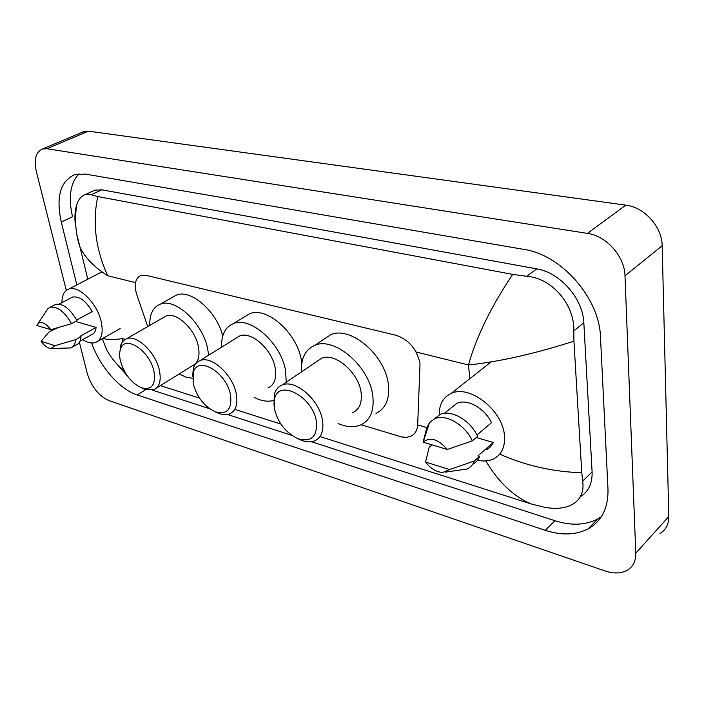 <?xml version="1.0" encoding="UTF-8"?>
<svg xmlns="http://www.w3.org/2000/svg" width="704" height="704" viewBox="0 0 704 704"><rect width="100%" height="100%" fill="white"/><g stroke="black" fill="none" stroke-linecap="round" stroke-linejoin="round"><path stroke-width="1.06" d="M361.143 424.758L401.702 436.982L406.516 437.351L410.766 436.295C415.017 434.245 417.322 430.364 417.692 424.662L420.024 363.66C416.988 349.246 409.006 339.786 396.079 335.289L146.062 275.326L140.853 275.458C135.142 278.318 133.813 284.821 136.858 294.95L147.743 326.559M82.535 132.141L88.528 131.164L625.83 205.146C644.442 207.24 662.156 226.917 662.174 245.749L668.8 516.516C668.826 524.26 665.896 529.936 660.009 533.544M66.317 290.418L36.406 171.776C33.748 159.518 35.772 151.923 42.486 148.975L46.816 148.729L587.435 233.385C606.373 235.866 624.703 256.441 625.002 275.801L635.782 553.203C635.923 561.097 633.037 566.808 627.123 570.328C621.016 573.593 613.668 573.804 605.079 570.953L108.83 400.567C98.674 395.903 91.476 386.839 87.226 373.366L79.394 342.294M91.652 342.989C99.81 366.564 119.618 389.347 137.166 394.926L545.274 530.314C561.554 535.594 575.837 535.11 588.122 528.871C601.779 521.127 608.406 507.874 607.983 489.113L600.494 337.154C599.606 298.021 561.255 254.654 523.794 249.383L85.395 174.09L74.747 174.636C60.324 181.139 55.836 196.935 61.274 222.042L76.842 284.9M78.989 173.791C70.294 183.058 68.138 197.366 72.521 216.718L61.274 222.042M311.45 441.725L554.946 520.722C571.164 525.853 585.411 525.281 597.687 518.989L601.304 516.745M152.495 390.166L209.572 408.681M227.515 414.498L291.808 435.362M115.87 362.903L127.442 375.989M580.316 496.751C588.535 491.638 592.46 483.349 592.099 471.882L583.827 322.731C583.07 298.707 559.979 272.457 536.782 268.866L101.842 189.816L94.776 190.168L92.215 191.356M499.717 454.106C525.888 465.705 553.238 471.909 581.777 472.701L582.71 481.078C584.17 492.034 580.51 499.954 571.736 504.856C564.353 508.482 555.201 509.265 544.271 507.197L531.388 504.011L320.32 436.656M280.887 424.063L235.831 409.693M199.487 398.094L160.415 385.625M75.654 224.567L75.337 224.726C74.51 217.272 74.923 210.786 76.569 205.242C78.461 199.417 81.391 195.844 85.36 194.524L91.177 194.77L97.777 196.557C92.277 222.737 95.594 249.137 107.738 275.757C94.107 267.062 84.867 257.532 80.01 247.174L76.657 233.807M581.777 472.701L573.927 341.176C534.274 353.874 499.127 361.803 468.468 364.962C476.432 336.626 491.172 306.442 512.697 274.384L97.777 196.557M512.697 274.384L526.689 276.276C552.341 277.992 574.913 305.307 573.778 330.994L573.927 341.176M103.145 338.202C106.542 339.891 112.992 340.014 122.496 338.571L122.399 341.862M531.388 504.011C513.691 496.61 498.494 482.24 485.795 460.9M439.296 415.034C439.076 404.58 442.974 397.417 450.991 393.545C469.286 383.988 503.21 410.432 504.478 436.049C505.155 447.234 501.45 454.881 493.372 458.99C488.743 461.094 483.472 461.516 477.55 460.266M476.256 437.536L493.39 442.499L490.688 446.714L486.719 449.548M493.39 442.499L477.902 455.884L479.618 456.403C478.254 460.038 475.93 462.669 472.666 464.297M449.574 469.577L442.781 472.446C436.383 472.138 430.646 468.67 425.559 462.035L449.574 469.577L474.364 460.953C472.947 464.728 470.527 467.412 467.086 469.005L445.095 472.182M425.559 462.035L429.211 447.216L432.071 444.875M479.618 456.403L474.364 460.953M476.925 435.01L491.515 422.69C484.792 408.126 466.946 398.367 456.808 403.357L451.537 407.581M423.104 442.165L423.139 442.121C430.153 436.612 438.196 439.058 447.286 449.469L423.104 442.165L426.835 427.601L429.546 422.558L434.579 418.801C445.553 413.45 465.203 424.741 472.296 440.889L477.602 436.401C470.562 420.314 450.956 409.112 439.982 414.489L434.465 418.854M447.286 449.469L472.296 440.889M428.27 426.448L426.835 427.601L417.674 424.899M61.952 302.65C61.882 295.442 64.134 290.937 68.702 289.133C78.602 284.865 97.205 303.239 101.174 321.499C103.514 332.719 101.658 339.706 95.621 342.461C91.916 343.702 87.613 342.769 82.72 339.636M41.105 341.299L54.982 345.664L50.952 348.515C47.678 348.207 44.396 345.796 41.105 341.299L49.324 331.672L58.476 327.518M75.627 321.455L96.114 327.395C95.682 331.258 94.151 333.705 91.52 334.726L80.01 341.158M96.114 327.395L80.027 336.327L81.022 336.626C80.687 341.035 79.077 343.79 76.19 344.916L72.53 346.958M81.022 336.626L75.574 339.654C75.266 344.062 73.665 346.826 70.778 347.934L51.401 348.515M75.574 339.654L54.982 345.664M76.683 320.047L92.259 311.59C85.853 300.766 79.27 295.935 72.512 297.088L70.946 297.906M36.872 325.45L38.13 323.435C41.606 321.191 45.83 323.268 50.794 329.657L36.872 325.45M46.077 311.397L47.942 308.563L50.098 307.278C57.429 306.152 64.574 311.617 71.535 323.682L77.026 320.698C70.092 308.678 62.955 303.23 55.607 304.383L53.962 305.246M50.794 329.657L71.535 323.682M274.419 408.769L274.613 398.746C278.661 378.453 313.236 396.889 316.413 421.793C317.381 436.797 311.221 442.429 297.924 438.689C285.745 432.775 277.913 422.805 274.419 408.769M273.997 405.214L274.331 394.302C275.625 389.734 278.221 386.646 282.128 385.053C295.275 378.761 319.906 400.242 322.546 420.772C323.902 431.042 321.27 437.738 314.653 440.854C310.737 442.411 306.222 442.2 301.127 440.229L297.484 438.513M352.792 412.597C359.471 409.376 362.243 402.723 361.099 392.656C358.864 372.513 334.664 351.93 321.367 358.398L316.826 361.478M301.558 371.853C300.793 358.574 305.131 349.774 314.565 345.462C333.995 336.019 369.653 366.353 372.794 395.956C374.387 410.617 370.339 420.288 360.659 424.978C354.059 427.671 346.526 427.178 338.087 423.5M323.937 339.222L330.546 334.822C350.055 325.292 385.44 355.089 388.353 384.454C389.822 399.001 385.704 408.637 375.998 413.389M193.151 383.574L193.345 372.319C197.657 355.115 226.899 372.601 230.551 395.164C232.065 409.438 226.952 414.982 215.204 411.787C204.204 406.428 196.856 397.021 193.151 383.574M192.562 376.649L193.406 367.954C194.638 364.267 196.856 361.812 200.05 360.571C211.552 355.282 233.191 375.109 236.342 394.214C238.014 404.483 235.752 411.057 229.548 413.926C226.354 415.131 222.684 414.938 218.539 413.345L215.486 411.919M267.995 388.001C274.296 385.035 276.707 378.506 275.246 368.412C272.483 349.668 251.196 330.607 239.51 336.054L235.998 338.237M221.637 347.16C221.153 335.104 225.034 327.281 233.288 323.673C250.378 315.718 281.75 343.807 285.674 371.36L286.211 382.272M244.279 316.976L249.392 313.87C266.578 305.826 297.73 333.458 301.435 360.791L301.787 363.37M273.583 400.409C267.758 402.054 261.272 401.042 254.118 397.355M120.446 361.029C119.346 356.277 119.381 352.255 120.551 348.982C124.837 334.25 149.996 350.777 153.965 371.422C155.901 385.035 151.642 390.465 141.187 387.71C131.208 382.818 124.291 373.921 120.446 361.029M119.838 351.815L121.405 343.499L123.57 340.551L126.544 338.747C136.682 334.242 155.936 352.651 159.438 370.515C161.392 380.741 159.474 387.165 153.683 389.805L144.61 389.277L142.252 388.203M156.543 388.027L192.166 365.886C198.062 363.15 200.147 356.77 198.405 346.72C195.281 329.182 176.308 311.432 165.968 316.078L163.231 317.654M149.82 325.362C149.459 314.327 152.918 307.287 160.204 304.225C175.322 297.431 203.271 323.576 207.768 349.369L208.595 355.256M172.339 297.378L176.326 295.134C190.705 288.763 216.709 311.247 222.737 335.922M192.526 378.303L186.014 377.133L179.168 373.965M469.867 378.664L468.468 364.962L416.143 352.018M107.738 275.757L135.502 282.621M122.496 338.571L125.189 339.363M46.816 148.729L88.528 131.164M635.782 553.203L668.8 516.516M625.002 275.801L662.174 245.749M587.435 233.385L625.83 205.146M554.946 520.722L545.274 530.314M145.693 389.655L137.166 394.926M592.099 471.882L582.71 481.078M101.842 189.816L91.177 194.77M536.782 268.866L526.689 276.276M583.827 322.731L573.778 330.994M42.486 148.975L84.137 131.463M597.687 518.989L588.122 528.871M94.776 190.168L85.36 194.524M87.78 279.206L80.01 247.174C75.724 234.802 74.58 220.827 76.569 205.242M102.282 338.694L106.278 348.894C110.704 357.526 116.609 364.672 123.983 370.348M450.991 393.545L491.014 361.997M444.365 413.327L456.808 403.357M423.139 442.121L429.546 422.558M434.579 418.801L439.982 414.489M68.702 289.133L101.93 271.85M59.171 304.11L72.512 297.088M97.997 341.114L120.155 328.592M38.13 323.435L47.942 308.563M50.098 307.278L55.607 304.383M274.613 398.746L274.331 394.302M282.128 385.053L321.367 358.398M314.565 345.462L330.546 334.822M297.924 438.689L301.127 440.229M193.345 372.319L193.406 367.954M200.05 360.571L239.51 336.054M233.288 323.673L249.392 313.87M215.204 411.787L218.539 413.345M120.551 348.982L120.886 344.714M126.544 338.747L165.968 316.078M160.204 304.225L176.326 295.134M141.187 387.71L144.61 389.277"/></g></svg>

